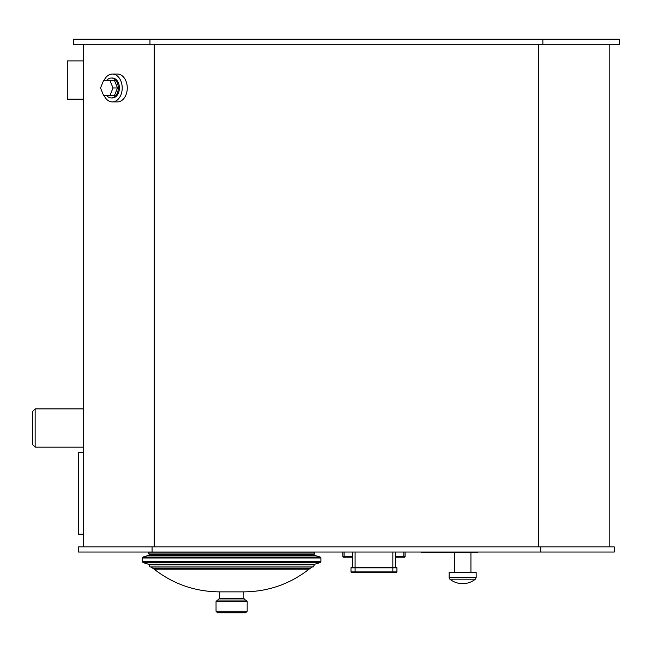 <?xml version="1.0" encoding="UTF-8"?>
<svg xmlns="http://www.w3.org/2000/svg" width="652" height="652" viewBox="0 0 652 652"><rect width="100%" height="100%" fill="white"/><g stroke="black" fill="none" stroke-linecap="round" stroke-linejoin="round"><path stroke-width="0.98" d="M314.777 552.024L314.777 553.043L148.428 553.043L149.357 554.233L313.848 554.233L314.696 555.357L320.173 557.036L320.898 558.006L320.898 561.6L142.307 561.6L143.024 562.578L320.173 562.578L320.898 561.6M314.044 564.86L149.161 564.86L149.96 566.947L313.245 566.947L314.696 564.249L320.173 562.578M245.633 612.79L217.572 612.79L216.04 611.258L247.165 611.258L245.633 612.79M247.165 601.56L216.04 601.56L217.572 600.036L245.633 600.036L247.165 601.56L247.165 611.258M245.38 600.036L243.848 598.503L219.357 598.503L217.825 600.036M243.848 591.869L219.357 591.869C195.021 591.641 173.253 584.053 154.043 569.106L309.162 569.106C289.953 584.053 268.184 591.641 243.848 591.869L243.848 598.503M310.491 568.177L152.715 568.177L310.491 568.177L312.414 566.832M309.162 569.106L310.238 568.348M73.423 39.21L619.4 39.21L619.4 44.312L73.423 44.312L73.423 39.21M542.863 39.21L542.863 44.312M149.96 39.21L149.96 44.312M609.196 44.312L609.196 546.922M538.633 44.312L538.633 546.922M154.19 44.312L154.19 546.922M83.627 44.312L83.627 546.922M104.133 80.326A13.928 9.853 90 0 1 112.364 74.051L117.409 74.051A13.928 9.853 90 0 1 127.262 87.979A13.928 9.853 90 0 1 117.409 101.908L112.364 101.908A13.928 9.853 90 0 1 104.133 95.632M614.298 546.922L614.298 552.024L540.744 552.024L540.744 546.922L614.298 546.922M152.071 552.024L78.525 552.024L78.525 546.922L152.071 546.922L152.071 552.024L540.744 552.024M152.071 546.922L540.744 546.922M35.151 408.894L32.6 411.445L32.6 444.615L35.151 447.166L35.151 408.894L83.627 408.894M83.627 452.521L78.525 452.521L78.525 534.167L83.627 534.167M83.627 60.897L67.295 60.897L67.295 99.169L83.627 99.169M112.364 74.051A13.928 9.853 90 0 1 122.209 87.979A13.928 9.853 90 0 1 112.364 101.908M106.781 80.326A9.951 7.033 90 0 1 111.28 78.028L112.364 78.028A9.951 7.033 90 0 1 119.397 87.979A9.951 7.033 90 0 1 112.364 97.93L111.28 97.93A9.951 7.033 90 0 1 106.781 95.632M111.28 78.028A9.951 7.033 90 0 1 118.314 87.979A9.951 7.033 90 0 1 111.28 97.93M109.895 80.326L114.402 80.326L117.531 87.979L114.402 95.632L103.644 95.632L100.522 87.979L103.644 80.326L109.895 80.326L113.016 87.979L109.895 95.632M117.531 87.979L113.016 87.979M148.428 552.024L148.428 553.043M454.346 552.024L454.346 572.432M352.536 552.024L352.536 567.33M395.397 552.024L395.397 567.33M342.838 552.024L342.838 556.612A0.513 0.513 0 0 0 343.351 557.126L352.536 557.126M395.397 557.126L404.582 557.126A0.513 0.513 0 0 0 405.088 556.612L405.088 552.024M392.846 572.432L396.416 572.432A0.513 0.513 0 0 0 396.929 571.926L351.004 571.926A0.513 0.513 0 0 0 351.51 572.432L392.846 572.432L392.846 567.843L396.929 567.843L396.929 571.926A0.513 0.513 0 0 1 396.416 572.432M396.929 567.843A0.513 0.513 0 0 0 396.416 567.33A0.513 0.513 0 0 1 396.929 567.843A0.513 0.513 0 0 0 396.416 567.33L351.51 567.33A0.513 0.513 0 0 0 351.004 567.843L351.004 571.926M351.004 567.843A0.513 0.513 0 0 1 351.51 567.33A0.513 0.513 0 0 0 351.004 567.843L392.846 567.843L392.846 552.024M449.114 577.591L449.88 579.18L475.398 579.18L476.164 577.591L449.114 577.591L449.114 572.432L476.164 572.432L476.164 577.591M452.561 552.024L452.561 552.537L421.494 552.537L421.494 552.024M425.927 552.537L425.927 552.024M426.628 552.537L426.628 552.024M432.203 552.537L432.203 552.024M435.56 552.537L435.56 552.024M437.027 552.537L437.027 552.024M441.331 552.537L441.331 552.024M477.443 552.537L463.523 552.537M476.791 552.537L476.791 552.024M461.461 552.024L461.461 552.537L453.442 552.537L453.442 552.024M457.166 552.537L457.166 552.024M447.345 552.537L447.345 552.024M320.898 558.006L142.307 558.006L142.307 561.6M320.173 557.036L143.024 557.036L142.307 558.006M314.696 555.357L148.509 555.357L143.024 557.036M314.044 554.746L149.161 554.746L148.509 555.357M314.696 564.249L148.509 564.249L143.024 562.578M355.087 552.024L355.087 572.432M403.816 552.024L403.816 556.612L395.397 556.612M352.536 556.612L344.117 556.612L344.117 552.024M344.117 557.126L344.117 556.612L342.838 556.612M404.582 557.126A0.513 0.513 0 0 0 405.088 556.612L403.816 556.612L403.816 557.126M447.019 552.537L447.019 552.024M466.123 552.537L466.123 552.024M462.871 552.537L462.871 552.024M471.852 552.537L471.852 552.024M453.547 552.537L453.547 552.024M449.953 552.537L449.953 552.024M149.357 554.233L149.161 554.746M148.509 564.249L149.161 564.86M216.04 601.56L216.04 611.258M219.357 591.869L219.357 598.503M152.715 568.177L150.962 566.947M154.043 569.106L152.967 568.348M83.627 447.166L35.151 447.166M470.931 552.537L470.931 572.432M313.848 554.233L314.777 553.043M449.88 579.18A20.408 20.408 0 0 0 475.398 579.18M477.834 552.537L477.834 552.024M462.48 552.537L462.48 552.024"/></g></svg>
